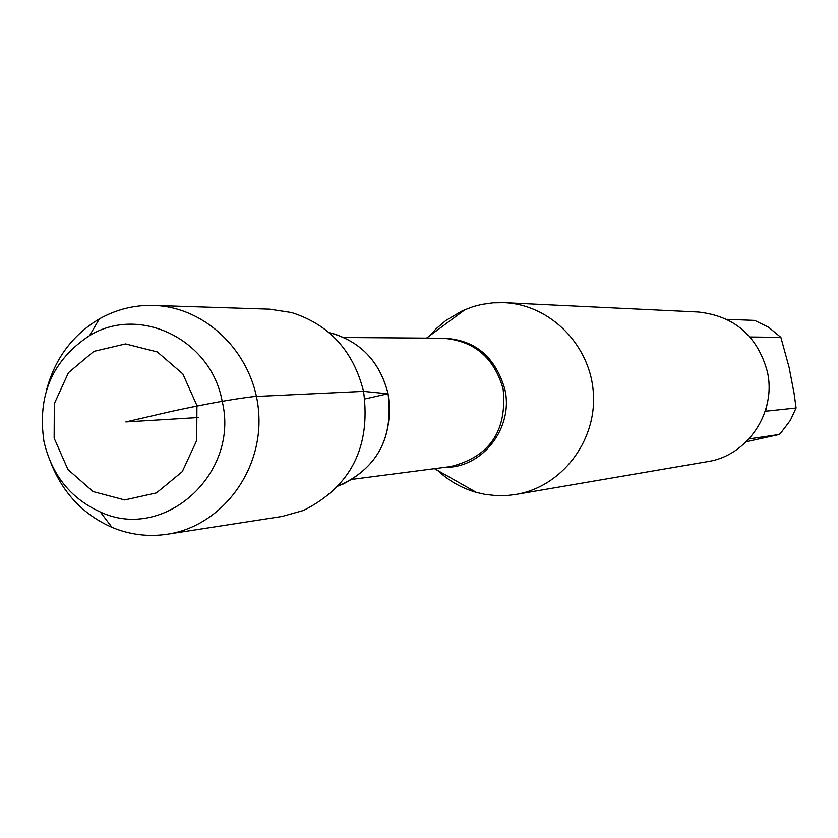 <?xml version="1.0" encoding="UTF-8"?>
<svg xmlns="http://www.w3.org/2000/svg" width="838" height="838" viewBox="0 0 838 838"><rect width="100%" height="100%" fill="white"/><g stroke="black" fill="none" stroke-linecap="round" stroke-linejoin="round"><path stroke-width="1.26" d="M726.818 319.32L754.682 320.409L768.739 327.333L780.869 337.379L789.103 367.348L794.078 393.252L796.1 407.98L790.391 420.309L780.848 432.879L779.256 434.482L746.354 441.71M779.256 434.482L749.057 438.913M766.875 405.362L765.649 411.217L796.1 407.98M780.869 337.379L749.979 336.981M429.611 335.829L436.148 328.758L445.9 320.462L462.346 310.762L473.302 306.582L481.578 304.456L492.838 302.853L504.235 302.675C550.356 304.603 590.696 345.403 593.388 393.493C596.551 441.542 561.439 486.941 515.894 494.43L507.409 495.478L496.033 495.604L484.72 494.305L476.393 492.398C461.853 488.261 448.99 480.981 437.803 470.568M338.405 485.967C377.184 468.62 393.734 437.865 388.078 393.713C379.719 361.188 360.047 340.815 329.083 332.592M515.894 494.43L707.482 461.633C747.716 455.746 776.941 411.856 767.262 371.297C757.238 335.766 734.277 315.999 698.379 312.019L504.235 302.675M333.095 333.587C361.995 342.868 380.326 362.906 388.078 393.713C393.797 435.844 378.525 466.106 342.271 484.49M46.593 389.796C55.015 358.517 72.592 334.896 99.324 318.943C116.168 309.432 134.195 304.927 153.396 305.42L269.48 309.159L291.582 312.532C329.376 324.641 353.374 350.923 363.556 391.367C371.025 446.706 351.049 486.396 303.607 510.426L282.081 516.449L167.307 534.225C148.305 537.043 129.869 534.749 111.999 527.353C83.528 514.762 63.217 493.446 51.076 463.414M153.396 305.42C207.478 306.771 255.538 355.783 258.764 413.836C262.587 471.857 220.834 526.327 167.307 534.225M54.145 438.169L67.951 469.521L93.091 491.581L124.684 499.951L156.517 492.88L182.265 471.668L196.721 440.484L196.93 405.561L182.852 373.937L157.334 351.939L125.553 343.915L93.856 351.363L68.465 372.69L54.323 403.654L54.145 438.169M222.122 401.046C240.171 473.763 163.955 542.134 100.298 511.976C70.581 498.401 51.82 474.978 43.995 441.699C37.102 395.505 52.291 360.141 89.572 335.619C139.569 304.812 211.05 339.474 222.122 401.046M198.533 417.502L125.857 421.923L171.193 411.448C205.31 404.021 232.828 399.066 253.757 396.573L363.556 391.367L387.732 393.787L364.876 398.951M437.08 338.196C471.825 337.316 494.389 354.212 504.769 388.905C514.029 427.39 482.793 468.054 444.926 467.321M352.515 479.294L450.614 466.577C489.759 456.752 507.262 430.91 503.135 389.052C494.231 357.585 474.13 340.647 442.799 338.238L343.894 337.505M434.461 468.672L476.393 492.398M426.521 338.112L465.268 309.494M100.298 511.976L111.999 527.353M89.572 335.619L99.324 318.943"/></g></svg>
